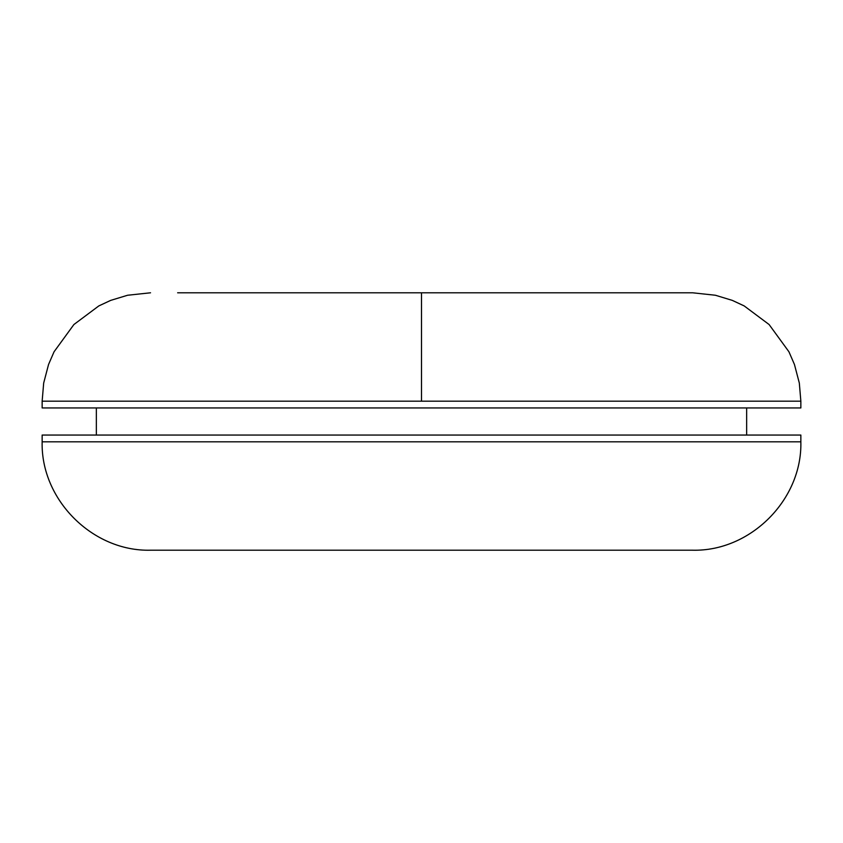 <?xml version="1.0" encoding="UTF-8"?>
<svg xmlns="http://www.w3.org/2000/svg" width="843" height="843" viewBox="0 0 843 843"><rect width="100%" height="100%" fill="white"/><g stroke="black" fill="none" stroke-linecap="round" stroke-linejoin="round"><path stroke-width="1.26" d="M177.631 292.795L692.651 292.795L715.412 295.25L732.356 300.403L744.19 305.925L769.101 324.534L788.943 351.784L794.454 364.492L799.322 383.059L800.85 401.173L42.15 401.173L42.15 407.949L800.85 407.949L800.85 401.173L665.369 401.173M42.15 441.827L42.15 435.051L800.85 435.051L800.85 441.827C802.336 499.73 750.386 551.701 692.461 550.205L150.539 550.205C92.614 551.701 40.664 499.73 42.15 441.827L800.85 441.827M421.5 401.173L421.5 292.795L665.369 292.795M746.656 407.949L746.656 435.051M96.344 407.949L96.344 435.051M42.15 401.173L43.678 383.059L48.546 364.492L54.057 351.784L73.899 324.534L98.81 305.925L110.644 300.403L127.588 295.25L150.539 292.795"/></g></svg>
